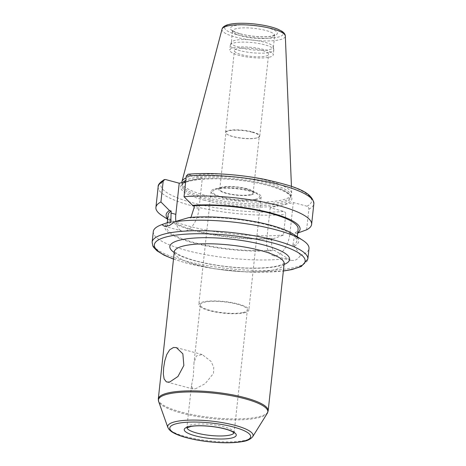 <?xml version="1.0" encoding="UTF-8"?>
<svg xmlns="http://www.w3.org/2000/svg" width="466" height="466" viewBox="0 0 466 466"><rect width="100%" height="100%" fill="white"/><g stroke="black" fill="none" stroke-linecap="round" stroke-linejoin="round"><path stroke-width="0.35" stroke-dasharray="2.33 1.75" d="M243.002 312.505A23.679 5.476 -173.8 0 0 247.37 309.89A23.679 5.476 -173.8 0 0 224.426 301.886A23.679 5.476 -173.8 0 0 200.287 304.776A23.679 5.476 -173.8 0 0 216.37 311.795A23.679 5.476 -173.8 0 0 243.002 312.505M195.237 388.912L205.18 383.669L213.469 373.452L213.725 367.173L210.999 361.36L202.174 354.55L196.407 355.919L193.996 362.734L193.373 375.747L191.485 385.807L192.889 388.993L195.237 388.912M256.504 199.669A25.17 5.825 6.2 0 1 228.194 198.918A25.17 5.825 6.2 0 1 211.098 191.456A25.17 5.825 6.2 0 1 236.751 188.386A25.17 5.825 6.2 0 1 261.146 196.897A25.17 5.825 6.2 0 1 256.504 199.669M255.193 199.32A23.556 5.446 6.2 0 1 224.187 197.666A23.556 5.446 6.2 0 1 215.03 189.627A23.556 5.446 6.2 0 1 236.711 188.759A23.556 5.446 6.2 0 1 257.704 194.264A23.556 5.446 6.2 0 1 255.193 199.32M250.958 194.928A17.9 4.142 6.2 0 1 227.396 193.67A17.9 4.142 6.2 0 1 220.435 187.565A17.9 4.142 6.2 0 1 236.914 186.901A17.9 4.142 6.2 0 1 252.869 191.083A17.9 4.142 6.2 0 1 250.958 194.928M246.159 188.835A16.782 3.879 -173.8 0 0 229.016 186.761A16.782 3.879 -173.8 0 0 219.783 189.208A16.782 3.879 -173.8 0 0 236.046 194.881A16.782 3.879 -173.8 0 0 253.149 192.831A16.782 3.879 -173.8 0 0 246.159 188.835M244.207 312.832A25.17 5.825 -173.8 0 0 248.856 310.053A25.17 5.825 -173.8 0 0 224.461 301.549A25.17 5.825 -173.8 0 0 198.807 304.618A25.17 5.825 -173.8 0 0 215.898 312.074A25.17 5.825 -173.8 0 0 244.207 312.832M252.304 132.268A16.782 3.879 -173.8 0 0 235.161 130.189A16.782 3.879 -173.8 0 0 225.928 132.635A16.782 3.879 -173.8 0 0 227.123 134.313A16.782 3.879 -173.8 0 0 242.192 138.309A16.782 3.879 -173.8 0 0 257.768 137.639A16.782 3.879 -173.8 0 0 259.294 136.264A16.782 3.879 -173.8 0 0 252.304 132.268M252.572 131.971A17.195 3.978 6.2 0 1 259.737 136.066A17.195 3.978 6.2 0 1 258.17 137.476A17.195 3.978 6.2 0 1 242.209 138.163A17.195 3.978 6.2 0 1 226.767 134.068A17.195 3.978 6.2 0 1 225.544 132.35A17.195 3.978 6.2 0 1 234.998 129.845A17.195 3.978 6.2 0 1 252.572 131.971M261.455 50.217A17.195 3.978 -173.8 0 0 243.881 48.085A17.195 3.978 -173.8 0 0 234.421 50.596A17.195 3.978 -173.8 0 0 251.092 56.409A17.195 3.978 -173.8 0 0 268.62 54.312A17.195 3.978 -173.8 0 0 261.455 50.217M270.193 207.743L266.808 238.883A20.015 10.904 -74.9 0 0 273.158 255.607A20.015 10.904 -74.9 0 0 289.928 233.682L293.312 202.541L270.193 207.743L283.916 211.442C285.151 211.908 285.757 212.898 285.74 214.412L283.503 235.015L273.612 238.615L271.94 238.161L271.719 240.206C271.358 243.718 271.777 246.986 272.971 249.997L274.625 250.446L290.912 260.389L294.18 260.471C296.463 259.935 298.52 258.292 300.337 255.549L294.436 245.984L292.782 245.541L295.054 232.959L296.731 233.408L297.669 233.076M306.616 229.814L308.859 209.205C308.876 207.69 308.271 206.706 307.036 206.24L293.312 202.541M300.337 255.549A78.311 18.116 -173.8 0 0 308.993 248.541M153.285 231.625A78.311 18.116 -173.8 0 0 201.248 253.83A78.311 18.116 -173.8 0 0 287.44 258.455M294.436 245.984A67.36 15.582 -173.8 0 0 293.458 234.206M292.782 245.541A65.386 15.128 -173.8 0 0 296.801 241.056A65.386 15.128 -173.8 0 0 260.377 223.272A65.386 15.128 -173.8 0 0 190.623 217.995L188.969 217.546M295.054 232.959A65.386 15.128 -173.8 0 0 298.106 229.033M190.967 217.377L190.623 217.995M296.731 233.408A67.36 15.582 -173.8 0 0 297.704 232.755M175.892 221.408A20.015 10.904 -74.9 0 0 182.189 231.078A20.015 10.904 -74.9 0 0 198.953 209.152L202.337 178.012L187.979 174.255M185.66 181.763L202.337 178.012M169.158 222.008A67.36 15.582 -173.8 0 0 192.895 242.751A67.36 15.582 -173.8 0 0 274.625 250.446M181.845 182.625A55.256 12.78 -173.8 0 0 181.88 182.922A55.256 12.78 -173.8 0 0 221.047 198.766A55.256 12.78 -173.8 0 0 281.516 200.13A55.256 12.78 -173.8 0 0 291.518 194.835A55.256 12.78 -173.8 0 0 291.733 193.594A55.256 12.78 -173.8 0 0 242.512 175.874M233.815 174.931A55.256 12.78 -173.8 0 0 186.08 177.907M183.016 182.363A54.697 12.652 -173.8 0 0 182.194 184.181A54.697 12.652 -173.8 0 0 182.218 184.996A54.697 12.652 -173.8 0 0 220.989 200.677A54.697 12.652 -173.8 0 0 280.847 202.028A54.697 12.652 -173.8 0 0 290.743 196.786A54.697 12.652 -173.8 0 0 290.941 195.994A54.697 12.652 -173.8 0 0 247.196 178.705A54.697 12.652 -173.8 0 0 185.817 180.295M162.081 215.642A78.311 18.116 -173.8 0 0 283.503 235.015M167.696 218.636A67.36 15.582 -173.8 0 0 171.447 221.764A67.36 15.582 -173.8 0 0 273.612 238.615M168.104 214.913A65.386 15.128 -173.8 0 0 203.199 232.406A65.386 15.128 -173.8 0 0 271.94 238.161M170.812 222.451A65.386 15.128 -173.8 0 0 166.793 226.936A65.386 15.128 -173.8 0 0 203.217 244.72A65.386 15.128 -173.8 0 0 272.971 249.997M269.231 57.225A21.879 5.062 -173.8 0 0 273.268 54.813A21.879 5.062 -173.8 0 0 252.065 47.421A21.879 5.062 -173.8 0 0 229.773 50.089A21.879 5.062 -173.8 0 0 244.627 56.572A21.879 5.062 -173.8 0 0 269.231 57.225M269.756 52.419A21.879 5.062 -173.8 0 0 273.792 50.008A21.879 5.062 -173.8 0 0 273.781 49.681A21.879 5.062 -173.8 0 0 252.589 42.61A21.879 5.062 -173.8 0 0 230.373 44.963A21.879 5.062 -173.8 0 0 230.291 45.278A21.879 5.062 -173.8 0 0 245.151 51.761A21.879 5.062 -173.8 0 0 269.756 52.419M269.441 49.565A21.133 4.887 -173.8 0 0 273.344 47.235A21.133 4.887 -173.8 0 0 273.332 46.92A21.133 4.887 -173.8 0 0 252.863 40.093A21.133 4.887 -173.8 0 0 231.404 42.365A21.133 4.887 -173.8 0 0 231.328 42.668A21.133 4.887 -173.8 0 0 245.675 48.93A21.133 4.887 -173.8 0 0 269.441 49.565M186.971 427.718A23.679 5.476 6.2 0 1 186.965 427.409A23.679 5.476 6.2 0 1 211.098 424.52A23.679 5.476 6.2 0 1 234.049 432.524A23.679 5.476 6.2 0 1 233.979 432.827M167.859 427.468A42.936 9.932 -173.8 0 0 185.602 436.566A42.936 9.932 -173.8 0 0 245.157 440.353A42.936 9.932 -173.8 0 0 252.7 436.689M267.333 413.22A55.023 12.728 6.2 0 1 257.663 417.92A55.023 12.728 6.2 0 1 181.344 413.062A55.023 12.728 6.2 0 1 158.609 401.407M158.3 398.931A55.256 12.78 -173.8 0 0 181.321 412.078A55.256 12.78 -173.8 0 0 257.966 416.953A55.256 12.78 -173.8 0 0 268.166 410.861M284.144 263.768A55.256 12.78 6.2 0 1 273.944 269.861A55.256 12.78 6.2 0 1 211.803 268.2A55.256 12.78 6.2 0 1 174.284 251.832M174.202 252.537A60.225 13.933 -173.8 0 0 228.229 266.843A60.225 13.933 -173.8 0 0 284.068 264.472M173.509 258.968A75.83 17.539 -173.8 0 0 185.94 262.847A75.83 17.539 -173.8 0 0 283.369 270.903M289.928 233.682L294.832 235.004M266.808 238.883L271.719 240.206M152.143 242.128A78.311 18.116 -173.8 0 0 184.763 260.768A78.311 18.116 -173.8 0 0 293.394 267.682A78.311 18.116 -173.8 0 0 307.851 259.044M308.859 209.205A78.311 18.116 -173.8 0 0 313.857 203.741M307.036 206.24A75.83 17.539 -173.8 0 0 280.06 183.022A75.83 17.539 -173.8 0 0 188.614 174.313M198.953 209.152L194.048 207.83M222.026 29.177A31.851 7.369 -173.8 0 0 235.248 37.012A31.851 7.369 -173.8 0 0 279.437 39.82A31.851 7.369 -173.8 0 0 285.326 36.051M236.897 34.63A29.393 6.798 -173.8 0 0 282.967 34.455A29.393 6.798 -173.8 0 0 241.755 23.347A29.393 6.798 -173.8 0 0 236.897 34.63M280.672 203.613A54.697 12.652 -173.8 0 0 290.772 197.584A54.697 12.652 -173.8 0 0 237.765 179.095A54.697 12.652 -173.8 0 0 182.02 185.771A54.697 12.652 -173.8 0 0 204.807 198.784A54.697 12.652 -173.8 0 0 280.672 203.613M203.957 200.153A55.937 12.937 -173.8 0 0 291.634 199.815A55.937 12.937 -173.8 0 0 213.201 178.67A55.937 12.937 -173.8 0 0 203.957 200.153M165.494 179.515A75.83 17.539 -173.8 0 0 192.47 202.733A75.83 17.539 -173.8 0 0 283.916 211.442M158.149 186.825A78.311 18.116 -173.8 0 0 202.017 208.18A78.311 18.116 -173.8 0 0 285.74 214.412M270.717 37.828A21.133 4.887 -173.8 0 0 274.62 35.498A21.133 4.887 -173.8 0 0 254.139 28.356A21.133 4.887 -173.8 0 0 232.604 30.931A21.133 4.887 -173.8 0 0 241.405 35.964A21.133 4.887 -173.8 0 0 270.717 37.828M240.229 33.884A23.62 5.464 -173.8 0 0 277.253 33.738A23.62 5.464 -173.8 0 0 244.132 24.809A23.62 5.464 -173.8 0 0 240.229 33.884M191.485 385.807L186.808 427.852M234.113 432.99L247.37 309.89M200.287 304.776L193.996 362.734M284.347 263.144L282.058 264.513C280.124 265.358 277.305 266.098 273.594 266.733C266.168 267.95 256.888 268.369 245.745 267.991C228.899 267.298 213.079 265.131 198.277 261.496C190.239 259.451 183.983 257.284 179.515 255.001C176.614 253.44 174.843 252.164 174.214 251.18M202.174 354.544L176.375 347.589M192.889 388.993L167.084 382.038M220.435 187.565L215.03 189.627M252.869 191.083L257.704 194.264M211.098 191.456L198.807 304.618M261.146 196.897L248.856 310.053M253.149 192.831L259.294 136.264M219.783 189.208L225.928 132.635M257.768 137.639L258.17 137.476M227.123 134.313L226.767 134.068M259.737 136.066L268.62 54.312M225.544 132.35L234.421 50.596M290.912 260.389L273.158 255.607M297.273 236.705L296.801 241.056M182.189 231.078L164.434 226.29M291.442 186.388L291.733 193.594M290.743 196.786L291.518 194.835M182.218 184.996L181.88 182.922M182.194 184.181L182.02 185.771C180.796 179.294 219.585 175.723 252.374 182.119C275.26 185.759 292.025 193.652 290.772 197.584L290.941 195.994M171.447 221.764L167.626 219.265M167.259 222.666L166.793 226.936M173.492 259.108L185.555 262.847L214.692 268.8L246.409 271.981L283.351 271.043M230.291 45.278L229.773 50.089M273.792 50.008L273.268 54.813M231.404 42.365L230.373 44.963M273.332 46.92L273.781 49.681M273.344 47.235L274.829 34.956L271.101 36.162C268.259 36.645 264.653 36.82 260.278 36.68C253.189 36.395 246.636 35.463 240.619 33.884C232.103 31.368 232.307 29.981 232.511 30.36L231.328 42.668"/><path stroke-width="0.7" d="M173.428 347.514L176.375 347.595L182.864 353.834L183.843 365.472L177.936 376.511L169.676 382.021L167.084 382.033L166.211 381.683L164.119 378.922L163.35 374.082L163.642 367.732L164.789 360.83L166.77 354.521L169.671 349.82L173.428 347.514M297.669 233.076L306.616 229.814A78.311 18.116 -173.8 0 0 311.62 224.344A78.311 18.116 -173.8 0 0 267.752 202.99A78.311 18.116 -173.8 0 0 184.029 196.757L192.592 205.331L194.27 205.786L194.048 207.83L190.967 217.377M283.351 271.043L292.019 269.546L301.316 266.465L307.851 259.044L308.993 248.541A78.311 18.116 -173.8 0 0 302.818 240.328A78.311 18.116 -173.8 0 0 174.832 221.711L169.199 225.672L164.434 226.284L161.935 224.612A78.311 18.116 -173.8 0 0 161.073 224.927A78.311 18.116 -173.8 0 0 153.285 231.625L152.143 242.128L152.819 245.931L153.564 247.248L156.995 250.83L164.154 255.205L173.492 259.108M302.818 240.328L293.458 234.206A67.36 15.582 -173.8 0 0 188.969 217.546L174.832 221.711M297.273 236.705L298.106 229.033A65.386 15.128 -173.8 0 0 263.01 211.541A65.386 15.128 -173.8 0 0 194.27 205.786M297.704 232.755A67.36 15.582 -173.8 0 0 270.63 212.851A67.36 15.582 -173.8 0 0 192.592 205.331M186.272 176.154A78.311 18.116 -173.8 0 1 269.995 182.387A78.311 18.116 -173.8 0 1 313.857 203.741C312.575 191.136 291.955 185.561 264.181 179.288C239.081 174.325 208.861 172.321 187.979 174.255L186.272 176.154L184.029 196.757M161.935 224.612L169.158 222.008L170.812 222.451L171.15 210.987L169.478 210.539L160.916 201.964L163.152 181.356L164.218 179.649L165.494 179.515L179.218 183.214L175.839 214.354A20.015 10.904 -74.9 0 0 175.892 221.408M179.218 183.214L185.66 181.763M242.512 175.874A55.256 12.78 -173.8 0 0 233.815 174.931M186.08 177.907A55.256 12.78 -173.8 0 0 181.938 181.664A55.256 12.78 -173.8 0 0 181.845 182.625M185.817 180.295A54.697 12.652 -173.8 0 0 183.016 182.363M160.916 201.964A78.311 18.116 -173.8 0 0 155.912 207.428A78.311 18.116 -173.8 0 0 162.081 215.642L167.626 219.265M169.478 210.539A67.36 15.582 -173.8 0 0 167.696 218.636M171.15 210.987A65.386 15.128 -173.8 0 0 168.104 214.913L167.259 222.666M233.979 432.827A23.679 5.476 6.2 0 1 229.68 435.133A23.679 5.476 6.2 0 1 196.833 433.048A23.679 5.476 6.2 0 1 186.971 427.718M195.138 435.774A26.166 6.052 -173.8 0 0 236.151 435.617A26.166 6.052 -173.8 0 0 199.46 425.726A26.166 6.052 -173.8 0 0 195.138 435.774M186.755 437.661A40.682 9.407 6.2 0 1 193.477 422.039A40.682 9.407 6.2 0 1 250.516 437.417A40.682 9.407 6.2 0 1 186.755 437.661M252.7 436.689A42.936 9.932 -173.8 0 0 211.471 421.113A42.936 9.932 -173.8 0 0 167.859 427.468L169.106 429.553L171.307 431.51C174.628 433.805 179.649 435.856 186.365 437.656C197.269 440.516 209.065 442.193 221.758 442.7C230.14 442.98 237.142 442.589 242.757 441.529C247.143 440.941 250.458 439.327 252.7 436.689L267.333 413.22L268.166 410.861A55.256 12.78 -173.8 0 0 214.61 392.191A55.256 12.78 -173.8 0 0 158.3 398.931L158.609 401.407A55.023 12.728 6.2 0 1 214.5 393.257A55.023 12.728 6.2 0 1 267.333 413.22M174.214 251.186L174.284 251.832A55.256 12.78 6.2 0 1 204.673 243.782A55.256 12.78 6.2 0 1 261.123 250.615A55.256 12.78 6.2 0 1 284.144 263.768L268.166 410.861M284.068 264.472A60.225 13.933 -173.8 0 0 264.519 245.163A60.225 13.933 -173.8 0 0 192.656 238.178A60.225 13.933 -173.8 0 0 174.202 252.537M283.369 270.903A75.83 17.539 -173.8 0 0 283.841 246.264A75.83 17.539 -173.8 0 0 178.338 234.806A75.83 17.539 -173.8 0 0 173.509 258.968M307.851 259.044A78.311 18.116 -173.8 0 0 231.952 232.581A78.311 18.116 -173.8 0 0 152.143 242.128M175.839 214.354L170.929 213.032M222.026 29.177C222.416 27.541 223.861 26.224 226.371 25.228C229.447 24.092 233.716 23.451 239.18 23.3C247.009 23.114 255.141 23.778 263.57 25.28C269.179 26.317 273.874 27.587 277.654 29.102L281.878 31.228C284.138 32.736 285.285 34.344 285.326 36.051A31.851 7.369 -173.8 0 0 254.442 25.543A31.851 7.369 -173.8 0 0 222.026 29.177L181.938 181.664M163.152 181.356A78.311 18.116 -173.8 0 0 158.149 186.825C157.887 184.763 159.908 182.369 164.218 179.643M186.808 427.852L190.99 426.46C196.448 425.324 209.333 425.545 221.1 428.038C226.074 429.122 229.779 430.316 232.219 431.615L234.113 432.99M167.859 427.468L158.609 401.407M174.284 251.832L158.3 398.931M284.144 263.768L284.347 263.144M313.857 203.741L311.62 224.344M163.03 224.187L161.073 224.927M285.326 36.051L291.442 186.388M158.149 186.825L155.912 207.428"/></g></svg>
